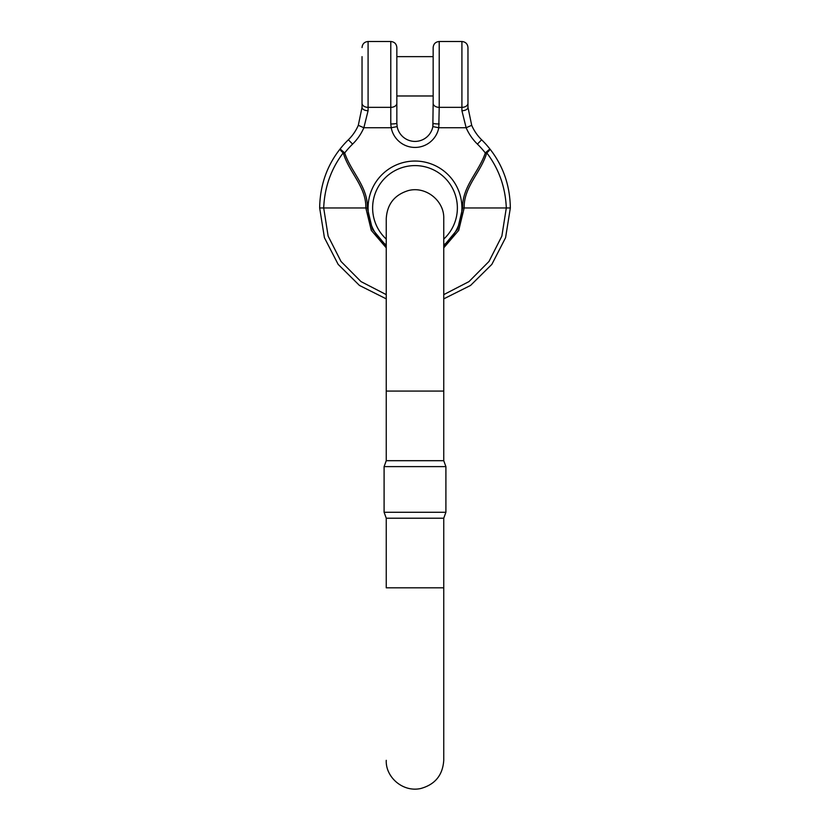 <?xml version="1.0" encoding="UTF-8"?>
<svg xmlns="http://www.w3.org/2000/svg" width="830" height="830" viewBox="0 0 830 830"><rect width="100%" height="100%" fill="white"/><g stroke="black" fill="none" stroke-linecap="round" stroke-linejoin="round"><path stroke-width="1.25" d="M443.749 460.692L443.749 391.075L386.251 391.075L386.251 218.56L386.251 460.692L443.749 460.692L445.907 466.616L384.093 466.616L384.093 512.276L445.907 512.276L445.907 466.616M386.251 518.2L443.749 518.2L443.749 587.816L386.251 587.816L386.251 518.2L384.093 512.276M386.251 391.075L386.251 298.862L359.442 285.437L338.142 264.365L324.416 237.691L319.664 207.967L324.416 237.691L338.142 264.365L359.442 285.437L386.251 298.862L359.442 285.437L338.142 264.365L324.416 237.691L319.664 207.967L324.416 237.691L338.142 264.365L359.442 285.437L386.251 298.862M443.749 518.2L445.907 512.276M439.215 41.5L461.916 41.5L461.916 107.35A6.049 4.077 180 0 0 467.964 103.273L467.964 47.549L467.964 107.309L471.699 125.33L466.138 127.737L461.916 110.712L461.916 107.35L439.215 107.35L439.215 41.5C435.532 41.863 433.519 43.876 433.156 47.549L433.156 103.273L433.156 95.979L396.844 95.979L396.844 103.273A6.049 4.077 180 0 1 390.785 107.35L390.785 41.5C394.468 41.863 396.481 43.876 396.844 47.549L396.844 123.224A6.049 0.757 180 0 1 390.785 123.971L391.21 127.737A24.215 24.215 0 0 0 438.79 127.737L432.845 126.606L433.156 103.273A6.049 4.077 0 0 0 439.215 107.35L438.79 127.737L466.138 127.737A51.45 51.45 0 0 0 477.406 144.109A89.287 89.287 0 0 1 485.311 152.938L489.876 148.944C503.198 165.876 510.014 185.547 510.336 207.967L505.584 237.691L491.858 264.365L470.558 285.437L443.749 298.862L470.558 285.437L491.858 264.365L505.584 237.691L510.336 207.967L505.584 237.691L491.858 264.365L470.558 285.437L443.749 298.862L470.558 285.437L491.858 264.365L505.584 237.691L510.336 207.967L506.31 207.967C505.439 187.279 498.944 168.915 486.795 152.886L486.65 153.208C480.944 172.401 463.607 186.916 464.167 207.967L458.71 230.346L443.749 247.838M362.036 95.979L362.036 107.309L358.301 125.33L363.862 127.737L368.084 110.712L368.084 107.35L390.785 107.35L390.785 123.971M390.785 41.5L368.084 41.5L368.084 107.35A6.049 4.077 0 0 1 362.036 103.273L362.036 56.637M433.156 47.549L433.156 56.637L396.844 56.637L396.844 47.549M386.251 245.939L372.4 229.215L367.358 207.967C367.991 186.781 351.028 171.976 344.689 152.938L340.124 148.944C326.802 165.876 319.986 185.547 319.664 207.967L323.69 207.967C324.561 187.279 331.056 168.915 343.205 152.886L343.35 153.208C349.057 172.401 366.393 186.916 365.833 207.967L371.29 230.346L386.251 247.838M489.876 148.944C503.198 165.876 510.014 185.547 510.336 207.967L462.642 207.967C462.009 186.781 478.972 171.976 485.311 152.938L489.876 148.944C490.094 149.566 489.067 150.884 486.795 152.886C489.067 150.884 490.094 149.566 489.876 148.944A95.336 95.336 0 0 0 481.639 139.782A95.336 95.336 0 0 1 489.876 148.944M368.084 110.712A6.049 3.403 0 0 1 362.036 107.309L358.301 125.33A45.401 45.401 0 0 1 348.361 139.782A95.336 95.336 0 0 0 340.124 148.944C326.802 165.876 319.986 185.547 319.664 207.967L367.358 207.967M432.845 126.606A18.156 18.156 0 0 1 397.155 126.606A18.156 18.156 0 0 0 432.845 126.606A18.156 18.156 0 0 1 397.155 126.606A18.156 18.156 0 0 0 432.845 126.606L433.156 123.224A6.049 0.757 0 0 0 439.215 123.971M397.155 126.606L396.844 123.224L397.155 126.606L391.21 127.737L363.862 127.737A51.45 51.45 0 0 1 352.594 144.109A89.287 89.287 0 0 0 344.689 152.938L340.124 148.944C339.906 149.566 340.933 150.884 343.205 152.886C340.933 150.884 339.906 149.566 340.124 148.944A95.336 95.336 0 0 1 348.361 139.782L352.594 144.109M415 165.595A42.372 42.372 0 0 1 443.749 239.092A42.372 42.372 0 0 0 415 165.595A42.372 42.372 0 0 1 443.749 239.092A42.372 42.372 0 0 0 415 165.595A42.372 42.372 0 0 0 386.251 239.092A42.372 42.372 0 0 1 415 165.595A42.372 42.372 0 0 0 386.251 239.092A42.372 42.372 0 0 1 415 165.595M461.916 110.712A6.049 3.403 180 0 0 467.964 107.309L471.699 125.33A45.401 45.401 0 0 0 481.639 139.782L477.406 144.109M344.689 152.938L343.35 153.208M343.827 152.087A4.544 0.903 129.6 0 0 343.205 152.886M485.311 152.938L486.65 153.208M486.173 152.087A4.544 0.903 50.4 0 1 486.795 152.886M358.301 125.33A45.401 45.401 0 0 1 348.361 139.782M461.916 107.35L439.215 107.35M471.699 125.33A45.401 45.401 0 0 0 481.639 139.782M443.749 245.037A46.916 46.916 0 0 0 415 161.051A46.916 46.916 0 0 0 386.251 245.037M443.749 245.939L457.6 229.215L462.642 207.967M386.251 294.629L361.009 281.598L341.016 261.46L328.14 236.114L323.69 207.967M443.749 294.629L468.992 281.598L488.984 261.46L501.86 236.114L506.31 207.967M443.749 587.816L443.749 760.332C442.743 775.147 435.086 784.537 420.779 788.5C402.841 792.567 385.452 777.025 386.251 760.332M443.749 391.075L443.749 218.56C444.444 200.87 425.769 185.785 408.236 190.61C394.489 194.884 387.164 204.201 386.251 218.56M386.251 460.692L384.093 466.616M368.084 41.5C364.412 41.863 362.388 43.876 362.036 47.549M461.916 41.5C465.589 41.863 467.612 43.876 467.964 47.549"/></g></svg>
